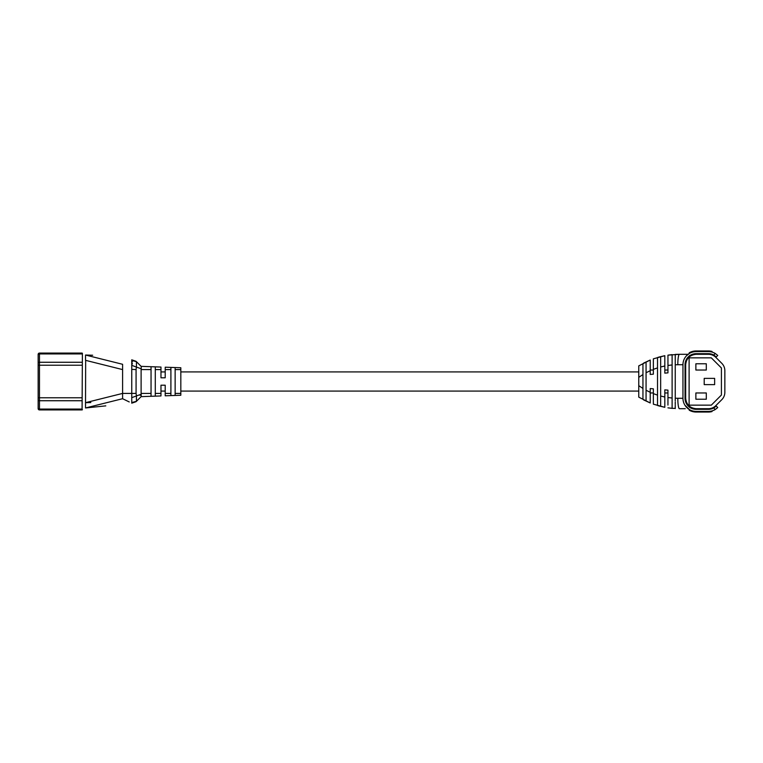 <?xml version="1.0" encoding="UTF-8"?>
<svg xmlns="http://www.w3.org/2000/svg" width="763" height="763" viewBox="0 0 763 763"><rect width="100%" height="100%" fill="white"/><g stroke="black" fill="none" stroke-linecap="round" stroke-linejoin="round"><path stroke-width="1.14" d="M82.089 353.803L81.736 353.069L39.476 353.069L81.736 353.069A1.326 1.326 122.2 0 1 82.394 353.24L82.089 408.978M90.826 402.568L85.532 402.673L85.532 407.967L105.79 405.868M85.532 407.967L122.595 398.706L122.595 393.412L85.532 402.673L85.656 360.327M92.676 355.234L85.532 355.033L85.532 360.327L122.595 369.588L122.595 393.412L131.751 393.412L131.751 359.821L132.323 361.834M137.302 362.549L141.117 366.354L160.974 367.051L160.974 369.588L155.28 369.588L155.28 393.412L160.974 393.412L160.974 395.949L155.28 396.15L155.28 393.412L155.28 396.15L151.045 396.293L151.045 369.588L141.117 369.578L141.117 393.422L151.045 393.412L141.117 393.422L141.231 396.531L136.072 401.691L131.751 403.179L131.751 393.412L136.072 393.412L136.434 395.921L141.231 394.242L140.125 395.32M170.902 393.412L170.902 395.596L165.209 395.797L165.209 393.412L170.902 393.412L170.902 367.404L165.209 367.203L175.137 367.547L175.137 395.453L175.137 393.412L180.821 393.412L180.821 369.588L175.137 369.588L175.137 367.547L180.821 367.747L180.821 369.588M165.209 369.158L165.209 377.79L160.974 377.79L160.974 369.13M170.902 395.596L180.821 395.253L180.821 393.412M155.28 369.588L155.28 366.984M160.974 367.756L160.974 367.051L159.839 367.013M151.045 369.588L151.045 366.707L143.101 366.431M151.045 396.293L141.117 396.646L151.045 396.293M82.089 409.149L81.736 409.931L39.476 409.931L77.692 409.931M82.089 409.197L82.394 409.76A1.326 1.326 0 0 1 81.736 409.931M85.532 355.033L122.595 364.294L122.595 365.477M122.595 364.294L122.595 369.588M132.314 363.322L132.276 364.037M131.751 369.378L136.072 369.588L136.072 393.412M137.302 400.451L141.117 396.646M136.072 361.309L131.751 359.821L136.072 361.309L141.231 366.469L141.231 368.758L136.434 367.079L136.072 369.588M141.117 369.578L141.231 368.758M160.974 393.412L160.974 385.21L165.209 385.21L165.209 395.797M160.974 394.719L160.974 393.87M179.686 395.291L180.821 395.253M170.902 369.588L165.209 369.588L165.209 367.861M38.15 357.466L38.15 400.194M38.15 407.013L38.15 355.987M38.15 408.606A1.326 1.326 0 0 0 39.476 409.931A1.326 1.326 0 0 1 38.15 408.606L38.15 354.394A1.326 1.326 0 0 1 39.476 353.069A1.326 1.326 0 0 0 38.15 354.394M38.15 360.584L38.15 402.416M132.113 360.546L136.434 361.672L136.434 367.079L132.113 365.458M132.113 397.542L136.434 395.921L136.434 401.328L132.113 402.454M664.821 389.855L667.949 390.141L667.949 392.964L664.821 392.964L664.821 389.855L664.821 407.308L653.357 404.171L653.357 393.641L657.525 395.12L657.525 357.513L660.653 356.636L660.653 366.965L660.653 356.636M646.061 390.246L646.061 400.966L642.942 399.345L642.942 363.655L646.061 362.034L646.061 390.246L650.229 392.316L650.229 388.548L653.357 388.825L653.357 392.964L650.229 392.964M675.245 401.004L675.245 354.413L679.413 354.299L667.949 355.157L672.117 354.642L672.117 408.358L667.949 407.843L672.117 408.358L672.117 398.038L667.949 397.542L667.949 390.141M658.717 357.132L664.821 355.692L653.357 358.829L664.821 355.692L664.821 373.145L667.949 372.859L667.949 355.157L667.949 365.458L672.117 364.962M657.525 395.12L657.525 405.487L660.653 406.364L660.653 366.965L664.821 366.002M642.942 374.557L638.765 377.323L638.765 365.868L650.229 360.031L650.229 374.452L653.357 374.175L653.357 358.829L653.357 369.368M653.357 388.825L653.357 393.641M638.765 377.323L638.765 385.677L642.942 388.443M675.245 408.348L672.117 408.358M675.245 402.082L675.245 404.514M675.245 405.372L675.245 406.813M675.245 407.118L675.245 408.587M667.949 405.096L667.949 397.542M675.245 398.229L677.811 398.276A10.424 1.602 90 0 0 679.413 408.701L685.269 408.701M675.245 354.413L675.245 364.771L677.811 364.724A10.424 1.602 90 0 1 679.413 354.299L688.102 354.299L679.413 354.299M650.229 392.316L650.229 402.969L638.765 397.132L638.765 385.677M653.357 393.632L653.357 404.171L664.821 407.308L664.821 406.803M650.229 360.575L650.229 360.031L638.765 365.868L638.765 371.915L180.821 371.915M650.229 360.746L650.229 362.291M650.229 362.969L650.229 364.533M650.229 364.962L650.229 365.839M650.229 368.701L650.229 369.693M672.117 363.293L672.117 362.74M672.117 362.196L672.117 361.128M672.117 359.163L672.117 357.847M672.117 356.416L672.117 354.881M713.739 407.986A11.044 11.044 0 0 1 708.455 409.321L696.085 409.321A11.044 11.044 0 0 1 685.04 398.276L685.67 398.276A10.424 10.424 0 0 0 696.085 408.701C689.8 408.033 686.328 404.562 685.67 398.276L685.67 364.724C686.328 358.438 689.8 354.967 696.085 354.299L708.455 354.299L696.085 354.299A10.424 10.424 0 0 0 685.67 364.724L685.04 364.724A11.044 11.044 0 0 1 696.085 353.679L708.455 353.679A11.044 11.044 0 0 1 713.739 355.014L715.265 353.488A13.133 13.133 0 0 0 708.455 351.59L696.085 351.59A13.133 13.133 0 0 0 682.952 364.724L682.952 398.276A13.133 13.133 0 0 0 696.085 411.41L708.455 411.41A13.133 13.133 0 0 0 715.265 409.512L713.739 407.986L716.266 406.088L717.735 407.566L715.265 409.512M689.103 357.847L689.103 405.153L711.307 405.153L721.407 395.043L721.407 367.957L711.307 357.847L689.103 357.847M695.875 392.964L695.875 399.221L706.3 399.221L706.3 392.964L695.875 392.964M695.875 363.779L695.875 370.036L706.3 370.036L706.3 363.779L695.875 363.779M704.211 378.372L704.211 384.628L714.635 384.628L714.635 378.372L704.211 378.372M708.455 354.299A10.424 10.424 0 0 1 715.818 357.351L721.798 363.331A10.424 10.424 0 0 1 724.85 370.694L724.85 392.306A10.424 10.424 0 0 1 721.798 399.669L715.818 405.649A10.424 10.424 0 0 1 708.455 408.701L692.423 408.701L708.455 408.701M180.821 391.085L638.765 391.085L638.765 397.132L650.229 402.969L650.229 402.254M650.229 402.053L650.229 400.709M650.229 399.669L650.229 398.467M650.229 396.235L650.229 394.299M664.821 373.145L664.821 370.036L667.949 370.036L667.949 372.859M653.357 374.175L653.357 370.036L650.229 370.036M646.061 372.268L646.061 362.034M646.061 390.732L646.061 400.966M657.525 357.513L657.525 367.88L653.357 369.359M664.821 396.998L660.653 396.035L660.653 406.364M684.897 405.153L689.523 409.655L689.208 410.189A13.753 13.753 0 0 0 696.085 412.039L708.455 412.039A13.753 13.753 0 0 0 712.013 411.562L711.85 410.961M715.265 353.488L717.735 355.434L716.266 356.912L713.739 355.014M711.85 352.039L712.013 351.438A13.753 13.753 0 0 0 708.455 350.961L696.085 350.961A13.753 13.753 0 0 0 689.208 352.811L689.523 353.345L686.509 355.739M686.118 359.964C688.398 356.693 689.886 355.091 690.563 355.157M685.04 398.276L685.04 364.724M690.563 407.843C689.886 407.909 688.407 406.307 686.118 403.036M708.455 350.961L696.085 350.961M696.085 412.039L708.455 412.039M82.089 400.737L39.476 400.737L39.476 409.073L82.061 409.073M82.061 353.927L39.476 353.927L39.476 362.263L82.089 362.263M82.089 365.219L39.476 365.219L39.476 397.781L82.089 397.781M38.15 408.052A1.326 1.03 0 0 0 39.476 409.073L39.476 409.931M39.476 353.069L39.476 353.927A1.326 1.03 180 0 0 38.15 354.948M38.15 397.781L39.476 397.781L39.476 400.737A1.326 1.03 0 0 1 38.15 399.717M38.15 363.283A1.326 1.03 180 0 1 39.476 362.263L39.476 365.219L38.15 365.219M136.072 401.691L131.751 403.179M677.811 398.276L682.952 398.276M682.952 364.724L677.811 364.724M650.229 370.684L646.061 372.754M122.585 398.706L129.243 401.948M664.821 407.308L658.736 405.878M650.229 402.969L643.629 399.907M650.229 360.031L643.61 363.112M165.209 371.915L160.974 371.915M165.209 391.085L160.974 391.085"/></g></svg>
